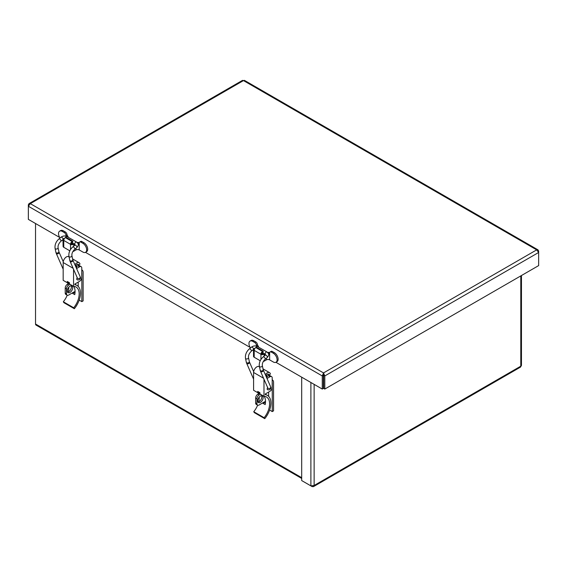 <?xml version="1.0" encoding="UTF-8"?>
<svg xmlns="http://www.w3.org/2000/svg" width="567" height="567" viewBox="0 0 567 567"><rect width="100%" height="100%" fill="white"/><g stroke="black" fill="none" stroke-linecap="round" stroke-linejoin="round"><path stroke-width="0.85" d="M301.694 478.449L36.005 325.061A2.282 1.318 -60 0 1 35.53 324.012L35.53 223.518M302.962 481.305L312.162 486.614L313.48 486.628L314.132 485.48L310.886 485.884L301.694 480.575L301.694 377.183M521.463 275.519L521.463 365.432L520.485 367.118L313.487 486.628M312.162 486.089L312.162 486.614M323.53 374.177L323.53 372.923L322.262 375.942L322.262 389.054L275.902 362.292M322.262 389.054L323.339 388.43L323.339 375.311L322.262 375.942L28.35 206.253L30.32 203.645L29.002 203.631L28.35 204.779L28.35 219.372L59.719 237.481M250.146 347.422L85.475 252.35M536.68 249.87L538.65 252.478L538.65 265.597L324.806 389.054L324.806 375.942L323.53 372.923L536.68 249.87L243.47 80.585L244.441 80.372L537.998 249.856L536.68 249.87M538.196 251.273L538.65 251.004L538.65 252.478L324.806 375.942L323.722 375.311L323.722 388.43L324.806 389.054M538.65 251.004L537.998 249.856M29.002 203.631L242.492 80.372L243.47 80.585L30.32 203.645L323.53 372.923M28.804 205.048L28.35 204.779M74.575 245.454A2.303 1.325 -60 0 1 74.348 244.625L74.348 244.001L73.774 244.334A2.303 1.325 180 0 1 70.521 244.334A2.303 1.325 -60 0 1 72.144 241.521L72.725 241.188L65.97 237.29L65.396 237.623A2.303 1.325 120 0 0 63.766 240.436A2.303 1.325 180 0 1 63.093 239.501A2.303 1.325 180 0 1 63.766 238.558L64.567 238.36M76.687 279.361C78.246 281.026 81.676 278.936 80.209 276.824L72.852 260.047L71.91 255.66C71.683 253.492 72.619 251.372 74.716 249.303L76.829 247.559C79.805 244.001 77.722 243.434 76.58 242.059L67.055 236.567C64.985 235.596 62.98 235.808 61.038 237.197A1.531 0.68 50.6 0 1 62.533 237.949A1.531 0.68 50.6 0 1 62.98 239.565L63.093 246.376A2.303 1.325 0 0 0 63.766 247.311L63.766 240.436L70.521 244.334L71.555 243.739A0.836 0.482 0 0 0 72.739 243.739L73.313 243.406L74.348 244.001M69.812 250.805L63.766 247.311M63.093 240.628L62.327 240.181A5.358 3.097 60 0 1 62.271 240.146M77.204 242.513L78.693 243.378A0.758 0.439 -120 0 0 79.231 243.066A2.303 1.325 60 0 1 79.706 242.01A2.303 1.325 60 0 1 80.854 242.123L82.874 243.293A5.358 3.097 60 0 1 86.375 248.013A5.358 3.097 60 0 1 85.553 252.308A5.358 3.097 60 0 1 82.874 252.046L79.231 249.941L79.231 243.682L78.203 244.278M75.978 248.261L75.978 249.941A2.303 1.325 180 0 1 79.231 249.941M75.978 249.941L73.774 251.209L73.774 250.245M72.881 251.535A2.303 1.325 0 0 0 73.774 251.209M60.059 238.005A5.358 3.097 60 0 1 59.648 231.159A5.358 3.097 60 0 1 62.327 231.428L64.34 232.59A2.303 1.325 60 0 1 65.97 235.411A0.758 0.439 -120 0 0 66.389 236.255M72.725 241.188L72.725 242.378L72.144 242.711A0.836 0.482 120 0 0 71.555 243.739M76.829 247.559A1.531 0.68 -129.4 0 0 76.382 245.943A1.531 0.68 -129.4 0 0 74.887 245.199L74.943 244.965A2.303 1.325 -60 0 1 74.433 245.164M66.545 236.319L67.487 235.773L67.005 234.809A2.303 1.325 -120 0 0 65.375 231.995L63.362 230.826A5.358 3.097 -120 0 0 60.683 230.563L59.648 231.159M67.487 235.773A3.763 2.176 180 0 1 68.111 236.971A3.763 2.176 180 0 1 68.09 237.162M77.147 242.463A3.763 2.176 180 0 1 79.274 242.676M85.553 252.308L86.588 251.713A5.358 3.097 -120 0 0 87.41 247.418A5.358 3.097 -120 0 0 83.909 242.69L81.896 241.528A2.303 1.325 -120 0 0 80.741 241.414L79.706 242.01M81.783 269.956A4.897 2.828 -60 0 1 82.123 270.105A4.897 2.828 -60 0 1 83.136 272.351L83.136 300.893L81.839 301.637L81.839 273.096A3.062 1.765 120 0 0 81.783 272.55M65.219 293.047A3.062 1.765 120 0 0 65.857 294.443L67.154 295.194A3.062 1.765 -60 0 1 66.516 293.791L65.219 293.047L65.219 288.05L66.516 288.794L66.516 293.791M75.071 291.353L68.685 295.046A3.062 1.765 -60 0 1 67.154 295.194M78.203 282.097L78.203 286.392M70.003 284.287L68.685 285.045L67.381 284.301A3.062 1.765 120 0 0 65.219 288.05M66.516 288.794A3.062 1.765 -60 0 1 68.685 285.045M72.711 287.724A3.856 2.225 -60 0 1 71.024 291.601A3.856 2.225 -60 0 1 68.054 292.636A3.856 2.225 -60 0 1 68.054 288.185A3.856 2.225 -60 0 1 71.91 285.959A3.856 2.225 -60 0 1 72.711 287.724M69.457 283.103L67.381 284.301M67.516 292.069A3.856 2.225 120 0 0 71.407 286.973A3.856 2.225 120 0 0 71.144 285.775M76.559 268.51L76.722 265.916L75.765 265.363M75.687 266.511L76.722 265.916M81.839 301.637L79.189 300.106M77.459 279.737A1.595 0.921 -60 0 1 77.091 279.666A1.595 0.921 -60 0 1 77.218 277.624M73.731 286.349A14.997 8.661 -60 0 1 74.759 294.649L72.597 293.401L73.93 292.636L74.972 293.238M72.597 293.401A14.997 8.661 120 0 0 72.718 292.714M69.323 283.181A14.997 8.661 120 0 0 67.289 282.72L67.289 281.473L69.457 282.72L69.457 283.975L73.554 286.342L73.554 269.275M74.036 291.955A16.833 9.717 -60 0 1 73.93 292.636M76.58 268.545L79.614 266.795A3.062 1.765 -60 0 1 81.145 266.639A3.062 1.765 -60 0 1 81.783 268.042L81.783 277.539A3.062 1.765 -60 0 1 79.614 281.282L74.858 284.032L74.858 284.726A16.833 9.717 -60 0 1 76.984 285.449A16.833 9.717 -60 0 1 74.341 308.717L63.951 302.721L63.32 301.772L73.71 307.768A14.997 8.661 120 0 0 76.07 287.037A14.997 8.661 120 0 0 73.554 286.342M63.32 301.772A14.997 8.661 120 0 0 67.218 295.23M68.295 291.885A14.997 8.661 120 0 0 68.77 287.178M68.075 283.904A14.997 8.661 120 0 0 67.452 282.735M69.032 256.879L68.706 256.688A4.586 2.651 -60 0 0 65.17 257.921A4.586 2.651 -60 0 0 63.171 262.535L63.171 280.346L67.289 282.72M81.145 266.639L79.401 265.632A3.062 1.765 120 0 0 77.87 265.781L79.614 266.795M76.722 266.447L77.87 265.781M74.901 264.718A4.586 2.651 -60 0 1 79.096 262.684A4.586 2.651 -60 0 1 79.982 264.102L78.714 265.122A2.75 1.588 120 0 0 78.175 264.279A2.75 1.588 120 0 0 75.411 265.888M77.176 264.236L78.714 265.122M74.341 308.717L73.71 307.768M265.002 355.389A2.303 1.325 -60 0 1 264.775 354.566L264.775 353.943L264.201 354.276A2.303 1.325 180 0 1 260.94 354.276A2.303 1.325 -60 0 1 262.571 351.455L263.145 351.129L256.397 347.231L255.816 347.557A2.303 1.325 120 0 0 254.193 350.378A2.303 1.325 180 0 1 253.52 349.442A2.303 1.325 180 0 1 254.193 348.499L254.994 348.301M253.52 349.442L253.52 356.317A2.303 1.325 0 0 0 254.193 357.253L254.193 350.378L260.94 354.276L261.975 353.68A0.836 0.482 0 0 0 263.166 353.68L263.74 353.347L264.775 353.943M260.239 360.747L254.193 357.253M253.52 350.562L252.747 350.123A5.358 3.097 60 0 1 252.698 350.087M267.624 352.454L269.119 353.312A0.758 0.439 -120 0 0 269.651 353.007A2.303 1.325 60 0 1 270.133 351.951A2.303 1.325 60 0 1 271.281 352.064L273.301 353.227A5.358 3.097 60 0 1 276.802 357.954A5.358 3.097 60 0 1 275.98 362.249A5.358 3.097 60 0 1 273.301 361.987L269.651 359.882L269.651 353.624L268.63 354.219M266.398 358.202L266.398 359.882A2.303 1.325 180 0 1 269.651 359.882M266.398 359.882L264.201 361.151L264.201 360.18M263.308 361.47A2.303 1.325 0 0 0 264.201 361.151M250.486 347.947A5.358 3.097 60 0 1 250.068 341.1A5.358 3.097 60 0 1 252.747 341.369L254.767 342.532A2.303 1.325 60 0 1 256.397 345.353A0.758 0.439 -120 0 0 256.816 346.196M263.145 351.129L263.145 352.32L262.571 352.653A0.836 0.482 120 0 0 261.975 353.68M265.611 354.758L265.363 354.907A2.303 1.325 -60 0 1 264.853 355.105M256.971 346.253L257.914 345.714L257.432 344.75A2.303 1.325 -120 0 0 255.802 341.936L253.782 340.767A5.358 3.097 -120 0 0 251.103 340.505L250.068 341.1M257.914 345.714A3.763 2.176 180 0 1 258.531 346.912A3.763 2.176 180 0 1 258.517 347.103L258.531 346.912M267.574 352.405A3.763 2.176 180 0 1 269.694 352.617M275.98 362.249L277.015 361.654A5.358 3.097 -120 0 0 277.837 357.359A5.358 3.097 -120 0 0 274.336 352.631L272.316 351.469A2.303 1.325 -120 0 0 271.168 351.356L270.133 351.951M272.203 379.897A4.897 2.828 -60 0 1 272.55 380.046A4.897 2.828 -60 0 1 273.563 382.286L273.563 410.827L272.266 411.578L272.266 383.037A3.062 1.765 120 0 0 272.203 382.491M255.646 402.981A3.062 1.765 120 0 0 256.277 404.384L257.574 405.136A3.062 1.765 -60 0 1 256.943 403.732L255.646 402.981L255.646 397.984L256.943 398.736L256.943 403.732M265.491 401.294L259.105 404.987A3.062 1.765 -60 0 1 257.574 405.136M268.63 392.038L268.63 396.333M260.423 394.228L259.105 394.986L257.808 394.242A3.062 1.765 120 0 0 255.646 397.984M256.943 398.736A3.062 1.765 -60 0 1 259.105 394.986M263.131 397.665A3.856 2.225 -60 0 1 261.451 401.542A3.856 2.225 -60 0 1 258.474 402.577A3.856 2.225 -60 0 1 258.474 398.126A3.856 2.225 -60 0 1 262.33 395.894A3.856 2.225 -60 0 1 263.131 397.665M259.877 393.044L257.808 394.242M257.942 402.003A3.856 2.225 120 0 0 261.834 396.914A3.856 2.225 120 0 0 261.571 395.716M266.986 378.451L267.149 375.857L266.185 375.297M266.114 376.453L267.149 375.857M272.266 411.578L269.608 410.047M267.886 389.678A1.595 0.921 -60 0 1 267.511 389.607A1.595 0.921 -60 0 1 267.638 387.566M264.151 396.29A14.997 8.661 -60 0 1 265.186 404.59L263.024 403.343L264.357 402.57L265.399 403.172M263.024 403.343A14.997 8.661 120 0 0 263.138 402.655M259.75 393.122A14.997 8.661 120 0 0 257.716 392.662L257.716 391.414L259.877 392.662L259.877 393.916L263.981 396.283L263.981 379.217M264.456 401.89A16.833 9.717 -60 0 1 264.357 402.57M267 378.487L270.041 376.729A3.062 1.765 -60 0 1 271.572 376.58A3.062 1.765 -60 0 1 272.203 377.983L272.203 387.474A3.062 1.765 -60 0 1 270.041 391.223L265.278 393.973L265.278 394.667A16.833 9.717 -60 0 1 267.411 395.39A16.833 9.717 -60 0 1 264.761 418.659L254.377 412.663L253.747 411.713L264.13 417.709A14.997 8.661 120 0 0 266.49 396.978A14.997 8.661 120 0 0 263.981 396.283M253.747 411.713A14.997 8.661 120 0 0 257.638 405.171M258.715 401.826A14.997 8.661 120 0 0 259.19 397.12M258.495 393.838A14.997 8.661 120 0 0 257.879 392.669M259.459 366.821L259.133 366.629A4.586 2.651 -60 0 0 255.597 367.863A4.586 2.651 -60 0 0 253.598 372.476L253.598 390.287L257.716 392.662M271.572 376.58L269.828 375.574A3.062 1.765 120 0 0 268.297 375.723L270.041 376.729M267.149 376.389L268.297 375.723M265.328 374.659A4.586 2.651 -60 0 1 269.516 372.625A4.586 2.651 -60 0 1 270.409 374.043L269.134 375.063A2.75 1.588 120 0 0 268.602 374.22A2.75 1.588 120 0 0 265.838 375.829M267.603 374.177L269.134 375.063M264.761 418.659L264.13 417.709M323.722 377.19L323.339 377.19M323.53 377.296L323.53 374.801M35.53 324.012L301.694 477.676M314.132 384.369L314.132 485.48L520.789 366.169L520.789 275.909M310.886 485.884L310.886 382.491M70.521 244.334L70.521 249.523M72.144 241.521L65.396 237.623M73.774 246.113L73.774 244.334M79.231 243.682L78.693 243.378L79.231 243.066M65.97 235.411L67.005 234.809M65.375 231.995L64.34 232.59M62.327 231.428L63.362 230.826M80.854 242.123L81.896 241.528M82.874 243.293L83.909 242.69M63.171 269.176L56.204 253.279A1.531 1.148 -23.7 0 0 58.684 253.293A1.531 1.148 -23.7 0 0 59.003 252.053L63.242 261.72M72.852 260.047A1.531 1.148 156.3 0 1 71.91 261.713A1.531 1.148 156.3 0 1 70.053 261.281L68.912 256.277C68.529 252.769 69.812 249.657 72.767 246.936L74.887 245.199M80.209 276.824A1.531 1.148 156.3 0 1 79.267 278.489A1.531 1.148 156.3 0 1 77.403 278.05L70.053 261.281M72.732 259.651A1.531 1.049 168.4 0 1 71.442 260.983A1.531 1.049 168.4 0 1 69.734 260.267M71.91 255.66A1.531 1.049 168.4 0 1 70.62 257A1.531 1.049 168.4 0 1 68.912 256.277M74.716 249.303A1.531 0.68 -129.4 0 0 74.27 247.687A1.531 0.68 -129.4 0 0 72.767 246.936M76.58 242.059A1.531 0.886 120 0 0 75.05 242.945A1.531 0.886 120 0 0 75.05 244.71L74.348 244.306M67.055 236.567A1.531 0.886 120 0 0 65.453 237.587M61.038 237.197L58.918 238.941A1.531 0.68 50.6 0 1 60.421 239.692A1.531 0.68 50.6 0 1 60.867 241.308C58.77 243.378 57.834 245.497 58.061 247.666L59.003 252.053M58.918 238.941C55.963 241.662 54.68 244.774 55.063 248.282A1.531 1.049 -11.6 0 0 56.771 248.998A1.531 1.049 -11.6 0 0 58.061 247.666M56.204 253.279L55.885 252.272A1.531 1.049 -11.6 0 0 56.913 253.017A1.531 1.049 -11.6 0 0 58.465 252.584A1.531 1.049 -11.6 0 0 58.883 251.656M63.171 262.535L73.122 268.283M260.94 354.276L260.94 359.464M262.571 351.455L255.816 347.557M264.201 356.055L264.201 354.276M269.651 353.624L269.119 353.312L269.651 353.007M256.397 345.353L257.432 344.75M255.802 341.936L254.767 342.532M252.747 341.369L253.782 340.767M271.281 352.064L272.316 351.469M273.301 353.227L274.336 352.631M253.598 379.117L246.624 363.22A1.531 1.148 -23.7 0 0 249.104 363.234A1.531 1.148 -23.7 0 0 249.43 361.994L253.662 371.661M267.114 389.302C268.673 390.968 272.096 388.877 270.629 386.765L263.279 369.989A1.531 1.148 156.3 0 1 262.337 371.654A1.531 1.148 156.3 0 1 260.473 371.215L259.332 366.218C258.949 362.71 260.239 359.598 263.194 356.877L265.625 354.779L264.775 354.247M270.629 386.765A1.531 1.148 156.3 0 1 269.694 388.43A1.531 1.148 156.3 0 1 267.83 387.991L260.473 371.215M263.279 369.989L263.152 369.592A1.531 1.049 168.4 0 1 261.869 370.924A1.531 1.049 168.4 0 1 260.154 370.208M263.152 369.592L262.33 365.602A1.531 1.049 168.4 0 1 261.047 366.934A1.531 1.049 168.4 0 1 259.332 366.218M262.33 365.602C262.11 363.433 263.045 361.314 265.136 359.244A1.531 0.68 -129.4 0 0 264.69 357.628A1.531 0.68 -129.4 0 0 263.194 356.877M265.136 359.244L267.255 357.501A1.531 0.68 -129.4 0 0 266.809 355.885A1.531 0.68 -129.4 0 0 265.313 355.133M267.255 357.501C270.232 353.943 268.148 353.376 267 352.001A1.531 0.886 120 0 0 265.469 352.887A1.531 0.886 120 0 0 265.469 354.651M267 352.001L257.482 346.508A1.531 0.886 120 0 0 255.873 347.528M257.482 346.508C255.405 345.537 253.399 345.75 251.465 347.139A1.531 0.68 50.6 0 1 252.96 347.89A1.531 0.68 50.6 0 1 253.406 349.506L251.287 351.242C249.197 353.319 248.261 355.438 248.481 357.607L249.43 361.994M251.465 347.139L249.345 348.882A1.531 0.68 50.6 0 1 250.841 349.633A1.531 0.68 50.6 0 1 251.287 351.242M249.345 348.882C246.39 351.597 245.1 354.715 245.483 358.224A1.531 1.049 -11.6 0 0 247.198 358.939A1.531 1.049 -11.6 0 0 248.481 357.607M246.624 363.22L246.305 362.214A1.531 1.049 -11.6 0 0 247.332 362.958A1.531 1.049 -11.6 0 0 248.885 362.526A1.531 1.049 -11.6 0 0 249.303 361.59M253.598 372.476L263.542 378.224M73.051 243.562L71.917 242.903M62.98 239.565L60.867 241.308M55.063 248.282L55.885 252.272M74.858 284.216L76.984 285.449M72.583 258.928L79.096 262.684M263.471 353.496L262.337 352.844M245.483 358.224L246.305 362.214M265.278 394.157L267.411 395.39M263.003 368.869L269.516 372.625"/></g></svg>
